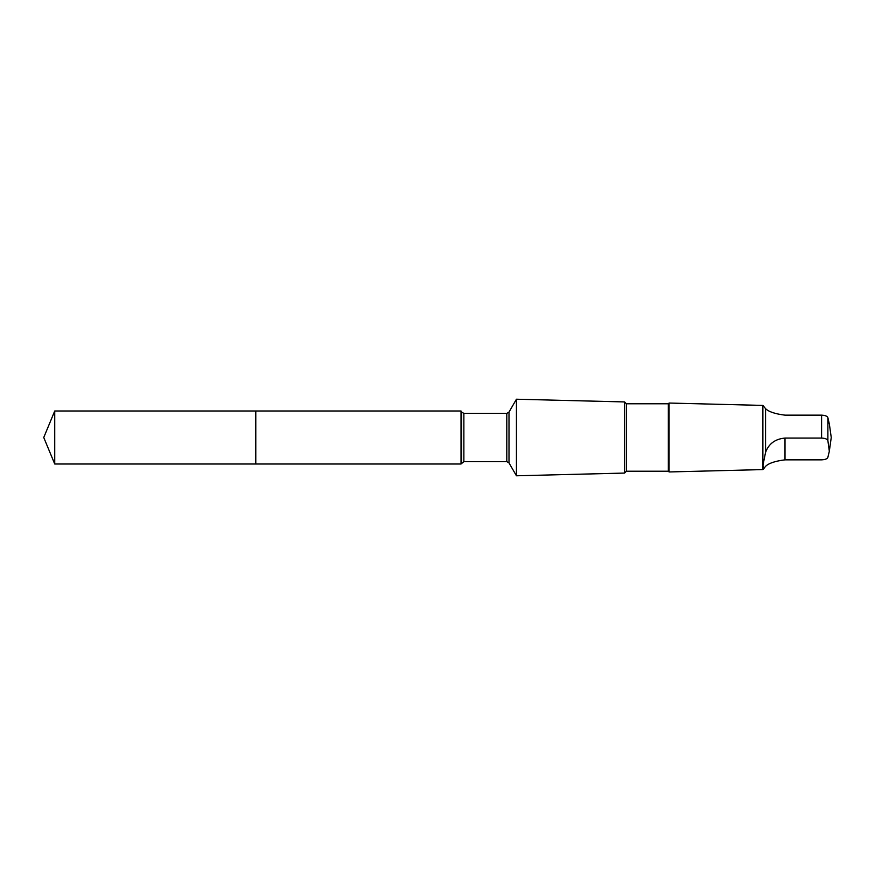 <?xml version="1.0" encoding="UTF-8"?>
<svg xmlns="http://www.w3.org/2000/svg" width="875" height="875" viewBox="0 0 875 875"><rect width="100%" height="100%" fill="white"/><g stroke="black" fill="none" stroke-linecap="round" stroke-linejoin="round"><path stroke-width="1.31" d="M255.784 434.066L255.784 410.998L54.731 410.998L54.731 464.002L255.784 464.002L255.784 410.998L461.027 410.998L461.027 464.002L255.784 464.002L255.784 434.066M765.559 408.647L765.559 452.419L762.945 465.216L763.634 468.825L762.88 469.591L762.88 405.409L765.559 408.647C768.709 411.775 775.195 413.941 785.006 415.155L821.592 415.155C825.223 415.33 827.323 416.183 827.881 417.692L829.369 424.123M763.634 468.825L765.559 466.353C768.709 463.225 775.195 461.059 785.006 459.845L821.592 459.845C825.223 459.67 827.323 458.817 827.881 457.308L829.325 451.27L827.881 440.617C827.334 439.108 825.234 438.255 821.592 438.069L785.006 438.069C775.206 438.955 768.72 443.734 765.559 452.419M508.998 462.897L508.998 412.103L516.436 399.219L516.436 475.781L508.998 462.897L506.8 461.617L463.87 461.617L461.027 464.002M626.413 403.791L626.413 471.209L668.336 471.209L668.336 403.791L626.413 403.791L624.553 401.931L624.553 473.069L516.436 475.781M668.336 403.791L669.08 403.047L669.08 471.953L668.336 471.209M255.784 464.002L54.731 464.002L43.75 437.5L54.731 464.002M821.592 415.155L821.592 438.069M827.881 417.692L827.881 440.617M508.998 412.103L506.8 413.383L463.87 413.383L461.661 412.103L461.661 462.897M463.87 413.383L463.87 461.617M506.8 413.383L506.8 461.617M785.006 459.845L785.006 438.069M43.75 437.5L54.731 410.998M461.661 412.103L461.027 410.998M624.553 401.931L516.436 399.219M626.413 471.209L624.553 473.069M762.88 405.409L669.08 403.047M762.88 469.591L669.08 471.953M829.369 450.877L831.25 437.5L829.314 423.73"/></g></svg>
